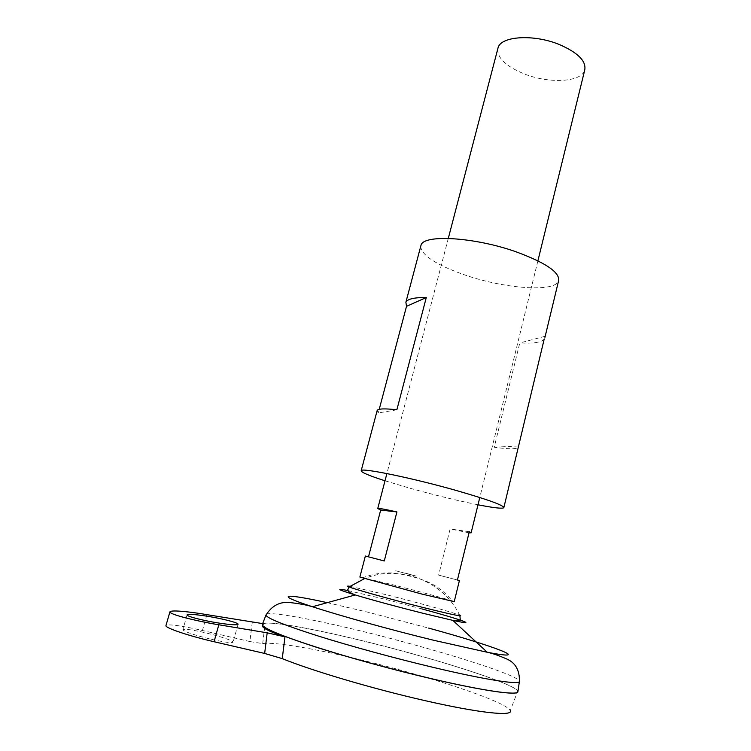 <?xml version="1.0" encoding="UTF-8"?>
<svg xmlns="http://www.w3.org/2000/svg" width="751" height="751" viewBox="0 0 751 751"><rect width="100%" height="100%" fill="white"/><g stroke="black" fill="none" stroke-linecap="round" stroke-linejoin="round"><path stroke-width="0.56" stroke-dasharray="3.75 2.82" d="M211.594 639.354C225.112 642.368 232.284 643.288 233.11 642.114C230.81 639.861 221.32 636.698 204.629 632.605C191.139 629.573 183.873 628.625 182.831 629.779C184.999 631.995 194.593 635.186 211.594 639.354M497.716 49.087C497.453 58.174 506.183 66.388 523.898 73.758C548.606 83.83 581.227 82.403 584.682 70.256M359.87 577.05L393.252 584.879C421.058 591.957 453.857 600.941 454.233 601.626M416.063 576.064L405.521 573.126L416.063 576.064M262.784 623.874C267.365 620.57 308.37 627.723 356.659 639.364C429.15 656.571 516.397 683.945 517.852 691.352C519.795 695.98 485.137 691.333 430.764 678.51C391.881 669.385 347.056 657.059 314.547 646.611C281.475 635.806 264.089 628.587 262.399 624.945L262.193 625.405M262.775 623.912C267.337 620.598 308.342 627.752 356.659 639.392C429.14 656.599 516.388 683.973 517.843 691.389L517.852 691.352M252.27 622.307L249.876 641.561L262.681 643.598C273.317 641.739 310.191 647.888 352.585 657.895C422.926 674.248 507.038 701.547 510.258 710.681L517.758 691.07C513.891 683.166 428.07 656.355 356.65 639.383C308.483 627.789 267.572 620.636 262.784 623.865C267.609 620.608 308.511 627.761 356.659 639.354C429.797 656.721 517.899 684.424 517.908 691.54M349.957 586.315L387.854 595.092C415.134 601.964 447.38 610.854 457.275 614.271L459.546 615.097M415.547 576.008L395.702 570.769L415.547 576.008M262.681 643.598L265.169 623.574L262.869 623.64M262.428 624.87L265.169 623.574M517.758 691.07L517.88 691.746M249.876 641.561L202.432 630.483C181.376 625.696 169.228 624.006 166.009 625.405M457.425 580.007L438.631 575.116L457.425 580.007M469.3 531.708L450.112 528.986L438.631 575.116M469.028 532.797L450.112 528.986M377.03 411.032L378.269 412.947L379.217 409.333M420.673 246.506C421.837 255.612 436.716 265.15 465.301 275.119C504.606 288.694 554.707 292.561 558.537 280.996M385 480.79L410.544 488.394C435.045 495.191 457.537 500.654 478.002 504.785M544.175 339.217C541.171 342.428 533.032 343.676 519.776 342.972L494.224 447.23C508.596 449.258 516.66 449.248 518.425 447.202M396.857 409.811L378.269 412.947M544.869 336.345L519.776 342.972M518.406 446L494.224 447.23M266.417 614.177C271.684 611.652 311.853 619.077 359.147 630.568C431.741 647.991 519.335 675.008 519.439 681.317L519.401 681.542M327.276 602.668L368.197 612.262L428.671 628.099M348.07 590.586L384.859 599.214L421.874 608.901M206.91 614.656L202.432 630.483M238.058 624.344L233.11 642.114M448.291 238.405L386.896 473.562M362.386 577.97C371.745 574.196 381.452 572.525 391.524 572.947L403.813 574.571L417.706 578.148L425.226 580.861C436.181 585.236 445.315 592.107 452.609 601.467M459.903 615.811C444.029 581.199 399.748 563.926 364.507 578.627M537.904 260.794L479.795 497.5M187.055 614.985L182.831 629.779M544.944 337.321L544.691 338.382"/><path stroke-width="1.13" d="M209.163 616.571C216.729 617.707 237.297 622.081 238.105 624.165C238.001 625.743 223.591 623.912 216.307 622.635C208.515 621.471 187.731 617.031 187.055 614.985C187.299 613.379 202.113 615.322 209.163 616.571M368.488 556.848L380.682 510.07L377.762 508.511C378.711 508.136 385.094 509.272 396.922 511.938L384.277 560.959L365.361 556.031L384.277 560.959M537.904 260.794L584.682 70.256C586.55 61.357 578.195 52.814 559.617 44.647C534.045 33.936 501.039 36.01 498.082 47.698L497.716 49.087M459.415 580.532L457.425 580.007L459.415 580.532L454.233 601.626L421.827 594.05L359.87 577.05L365.361 556.031M262.428 624.87L262.784 623.874M517.843 691.389C519.786 696.017 485.127 691.361 430.755 678.547C350.689 659.969 262.08 631.225 262.503 625.226M519.401 681.542L517.908 691.54C518.932 695.877 484.348 691.145 430.774 678.519C391.975 669.413 347.262 657.116 314.763 646.686C281.7 635.89 264.239 628.662 262.39 624.982L262.775 623.912M428.671 628.099C494.13 646.02 535.623 661.556 487.239 652.262C492.515 653.37 499.049 655.632 506.841 659.031C515.421 662.767 519.626 670.192 519.439 681.317C520.518 685.184 486.291 680.03 433.196 667.376C394.754 658.242 350.417 646.123 318.133 635.984C285.267 625.499 267.854 618.599 265.892 615.266L262.306 624.532C262.39 627.817 279.025 634.942 312.219 645.907C344.906 656.505 390.924 669.207 430.764 678.557C483.513 690.986 517.993 695.802 517.88 691.746M459.546 615.097C460.973 615.679 461.086 615.914 459.903 615.811L459.903 615.811C455.538 615.304 442.855 612.422 421.837 607.165C391.703 599.608 356.34 589.77 349.44 587.085L349.055 586.935C346.821 586.062 347.122 585.855 349.957 586.315M510.258 710.681C513.402 716.557 478.978 713.065 424.259 700.467C372.627 688.733 311.393 670.549 282.254 658.618L264.652 653.445L267.187 632.83L218.823 624.766C205.718 622.823 170.937 615.369 169.886 611.99C170.374 609.286 195.288 612.6 206.91 614.656L262.869 623.64M267.187 632.83L284.958 636.848C269.553 631.694 261.968 627.874 262.193 625.405L262.306 624.532M284.958 636.848L282.254 658.618M166.009 625.405L165.915 625.724C165.427 628.024 189.562 636.125 214.054 641.73L264.652 653.445M396.922 511.938L380.682 510.07M457.425 580.007L469.3 531.708L471.121 532.835L469.028 532.797M379.217 409.333L406.516 306.333L405.887 302.231C407.521 298.954 414.327 297.396 426.286 297.546L396.857 409.811C385 408.422 378.448 408.619 377.19 410.412L377.03 411.032M544.944 337.321L558.537 280.996C560.246 272.632 546.146 262.925 516.247 251.876C474.576 237.044 423.555 234.134 421.029 245.173L420.673 246.506M478.002 504.785C493.538 507.836 502.147 508.821 503.818 507.751C504.062 505.442 488.357 499.734 456.711 490.61C412.665 478.058 361.588 467.563 361.222 470.605C360.696 472.126 368.619 475.514 385 480.79M503.902 507.404L544.175 339.217M426.286 297.546L406.516 306.333M421.874 608.901C460.626 619.387 480.847 626.503 452.825 620.373L487.239 652.262L433.571 640.246C390.661 629.798 339.612 615.632 312.482 606.742C306.934 605.034 299.48 603.644 290.121 602.584C279.898 601.42 271.824 605.644 265.892 615.266L266.417 614.177M459.903 615.811L460.175 618.73C460.926 620.345 458.476 620.889 452.825 620.373L422.682 613.21C396.321 606.573 373.848 600.481 355.261 594.952L312.482 606.742C272.378 593.731 285.042 593.328 327.276 602.668M364.507 578.627L349.055 586.935L347.929 589.497C346.821 590.624 349.262 592.436 355.261 594.952C337.415 589.488 335.012 588.033 348.07 590.586M218.823 624.766L214.054 641.73M498.082 47.698L448.291 238.405M386.896 473.562L377.762 508.511M479.795 497.5L471.159 532.694M169.886 611.99L165.915 625.724M421.029 245.173L405.887 302.231M377.19 410.412L361.222 470.605"/></g></svg>
